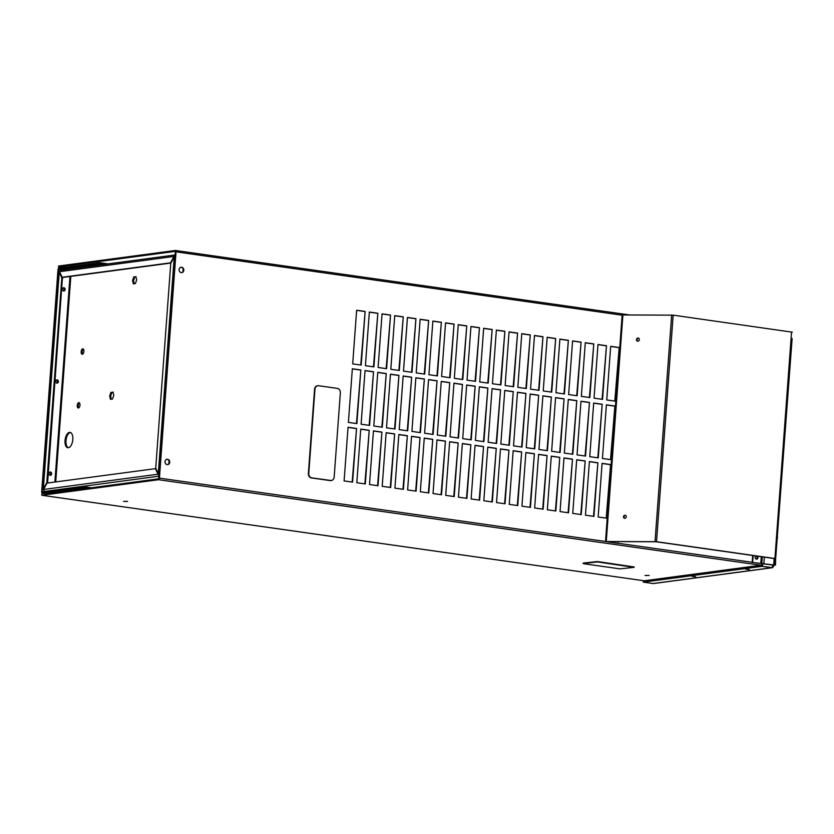 <?xml version="1.0" encoding="UTF-8"?>
<svg xmlns="http://www.w3.org/2000/svg" width="834" height="834" viewBox="0 0 834 834"><rect width="100%" height="100%" fill="white"/><g stroke="black" fill="none" stroke-linecap="round" stroke-linejoin="round"><path stroke-width="1.25" d="M622.133 315.2L176.037 251.847L159.419 478.132L605.515 541.474M317.598 385.746A3.878 3.346 82.4 0 0 317.4 385.767A3.878 3.346 82.4 0 0 314.574 389.134L308.361 473.618A3.878 3.346 82.4 0 0 311.426 477.934L330.149 480.592A3.878 3.346 82.4 0 0 330.942 480.592A3.878 3.346 82.4 0 0 331.129 480.561M356.639 310.238L352.699 363.885L361.195 365.083L365.125 311.447L356.639 310.238M352.344 368.764L348.404 422.4L356.889 423.609L360.83 369.962L352.344 368.764M348.049 427.279L344.108 480.926L352.594 482.125L356.535 428.488L348.049 427.279M365.042 370.567L361.101 424.204L369.598 425.413L373.538 371.766L365.042 370.567M360.747 429.083L356.806 482.73L365.302 483.928L369.233 430.292L360.747 429.083M377.75 372.371L373.809 426.007L382.295 427.216L386.236 373.569L377.75 372.371M373.444 430.886L369.514 484.533L378 485.732L381.941 432.095L373.444 430.886M390.448 374.174L386.507 427.811L395.003 429.02L398.944 375.373L390.448 374.174M386.152 432.69L382.212 486.337L390.708 487.536L394.638 433.899L386.152 432.69M403.156 375.978L399.215 429.614L407.701 430.824L411.642 377.177L403.156 375.978M398.85 434.493L394.92 488.14L403.406 489.339L407.346 435.702L398.85 434.493M415.853 377.781L411.913 431.418L420.409 432.627L424.35 378.98L415.853 377.781M411.558 436.297L407.618 489.944L416.103 491.143L420.044 437.506L411.558 436.297M428.561 379.585L424.621 433.221L433.107 434.431L437.047 380.784L428.561 379.585M424.256 438.1L420.326 491.747L428.812 492.946L432.752 439.309L424.256 438.1M441.259 381.388L437.318 435.025L445.815 436.234L449.755 382.587L441.259 381.388M436.964 439.904L433.023 493.551L441.509 494.75L445.45 441.113L436.964 439.904M453.967 383.192L450.026 436.828L458.512 438.038L462.453 384.391L453.967 383.192M449.662 441.707L445.721 495.354L454.217 496.564L458.158 442.917L449.662 441.707M466.665 384.995L462.724 438.632L471.22 439.841L475.151 386.194L466.665 384.995M462.37 443.511L458.429 497.158L466.915 498.367L470.856 444.72L462.37 443.511M479.362 386.799L475.432 440.435L483.918 441.645L487.859 387.998L479.362 386.799M475.067 445.314L471.127 498.961L479.623 500.171L483.564 446.524L475.067 445.314M492.07 388.602L488.13 442.239L496.626 443.448L500.556 389.801L492.07 388.602M487.775 447.118L483.835 500.765L492.321 501.974L496.261 448.327L487.775 447.118M504.768 390.406L500.838 444.042L509.324 445.252L513.264 391.605L504.768 390.406M500.473 448.921L496.532 502.568L505.029 503.778L508.969 450.131L500.473 448.921M517.476 392.209L513.536 445.856L522.021 447.055L525.962 393.408L517.476 392.209M513.181 450.725L509.24 504.372L517.726 505.581L521.667 451.934L513.181 450.725M530.174 394.013L526.244 447.66L534.73 448.859L538.67 395.222L530.174 394.013M525.879 452.528L521.938 506.175L530.434 507.385L534.375 453.738L525.879 452.528M542.882 395.816L538.941 449.463L547.427 450.662L551.368 397.026L542.882 395.816M538.587 454.332L534.646 507.979L543.132 509.188L547.073 455.541L538.587 454.332M555.58 397.62L551.639 451.267L560.135 452.466L564.076 398.829L555.58 397.62M551.284 456.135L547.344 509.782L555.84 510.992L559.781 457.345L551.284 456.135M568.288 399.423L564.347 453.071L572.833 454.269L576.774 400.633L568.288 399.423M563.992 457.939L560.052 511.586L568.538 512.795L572.478 459.148L563.992 457.939M580.985 401.227L577.045 454.874L585.541 456.073L589.482 402.436L580.985 401.227M576.69 459.743L572.75 513.39L581.246 514.599L585.187 460.952L576.69 459.743M593.693 403.031L589.753 456.678L598.239 457.876L602.179 404.24L593.693 403.031M589.398 461.546L585.458 515.193L593.944 516.402L597.884 462.755L589.398 461.546M606.391 404.834L602.45 458.481L610.947 459.68L614.887 406.043L606.391 404.834M602.096 463.35L598.155 516.997L606.652 518.206L610.582 464.559L602.096 463.35M369.337 312.041L365.407 365.688L373.893 366.887L377.833 313.25L369.337 312.041M382.045 313.845L378.104 367.492L386.601 368.691L390.531 315.054L382.045 313.845M394.743 315.648L390.812 369.295L399.298 370.494L403.239 316.857L394.743 315.648M407.451 317.452L403.51 371.099L411.996 372.308L415.937 318.661L407.451 317.452M420.148 319.255L416.208 372.902L424.704 374.112L428.645 320.464L420.148 319.255M432.856 321.059L428.916 374.706L437.402 375.915L441.342 322.268L432.856 321.059M445.554 322.862L441.613 376.509L450.11 377.719L454.05 324.072L445.554 322.862M458.262 324.666L454.322 378.313L462.807 379.522L466.748 325.875L458.262 324.666M470.96 326.469L467.019 380.116L475.516 381.326L479.456 327.679L470.96 326.469M483.668 328.273L479.727 381.92L488.213 383.129L492.154 329.482L483.668 328.273M496.366 330.076L492.425 383.723L500.921 384.933L504.862 331.286L496.366 330.076M509.074 331.88L505.133 385.527L513.619 386.736L517.56 333.089L509.074 331.88M521.771 333.683L517.831 387.33L526.327 388.54L530.268 334.893L521.771 333.683M534.479 335.487L530.539 389.134L539.025 390.343L542.965 336.696L534.479 335.487M547.177 337.29L543.236 390.938L551.733 392.147L555.673 338.5L547.177 337.29M559.885 339.094L555.944 392.741L564.43 393.95L568.371 340.303L559.885 339.094M572.583 340.897L568.642 394.545L577.138 395.754L581.069 342.107L572.583 340.897M585.291 342.701L581.35 396.348L589.836 397.557L593.777 343.91L585.291 342.701M597.988 344.515L594.048 398.152L602.544 399.361L606.474 345.714L597.988 344.515M610.686 346.318L606.756 399.955L615.242 401.164L619.182 347.517L610.686 346.318M181.259 272.624A2.711 2.346 82.4 0 0 181.656 267.255A2.711 2.346 82.4 0 0 181.259 272.624M167.165 464.621A2.711 2.346 82.4 0 0 167.561 459.253A2.711 2.346 82.4 0 0 167.165 464.621M59.944 268.048L58.474 267.85L58.672 266.015L175.39 250.471A1.501 0.74 -81.9 0 1 175.494 250.471L629.097 314.877M772.607 565.004L772.409 567.641L771.784 567.725L761.901 566.338L761.995 565.108L643.379 580.902L643.285 582.132L653.137 583.529A2.231 1.918 82.4 0 0 653.585 583.529L772.138 567.745L761.942 566.328L772.409 567.641L773.368 565.859M159.419 478.132A1.501 0.74 -81.9 0 1 158.554 479.706L41.846 495.26L644.213 580.787M649.092 575.47L645.026 575.45L649.092 575.47M127.623 501.422L123.547 501.401L127.623 501.422M634.174 566.964L597.519 561.553L583.341 563.065L583.873 563.742L619.975 568.871L634.153 567.349L597.488 561.928L583.102 563.523M46.079 491.633L44.609 491.424L43.566 489.475L47.038 483.084L155.416 468.656L158.001 474.233L158.95 474.369L158.668 473.754M170.918 263.044L63.103 277.399L62.143 277.263L59.558 271.686L60.851 270.237M175.901 254.923L173.993 256.445L174.869 256.726M159.284 473.921L158.314 473.649L155.729 468.072L170.762 263.335L174.233 256.955L175.244 256.643M59.558 271.686L173.993 256.445L170.522 262.835L62.143 277.263M155.416 468.656L156.041 468.739M158.95 474.369L159.742 475.005M175.828 256.007L174.942 256.58M68.357 447.743A7.756 3.816 -81.9 0 0 72.766 440.071A7.756 3.816 -81.9 0 0 70.014 432.377A7.756 3.816 -81.9 0 0 69.483 432.377A7.756 3.816 -81.9 0 0 65.083 440.05A7.756 3.816 -81.9 0 0 67.835 447.733A7.756 3.816 -81.9 0 0 68.357 447.743A7.756 3.816 98.1 0 1 66.094 439.695A7.756 3.816 98.1 0 1 70.431 432.512A7.756 3.816 98.1 0 1 70.473 432.512M79.428 402.864A2.711 1.334 -81.9 0 0 78.229 405.251A2.711 1.334 -81.9 0 0 78.719 407.889M83.379 349.112A2.711 1.334 -81.9 0 0 82.18 351.5A2.711 1.334 -81.9 0 0 82.67 354.127M134.222 283.716L133.513 280.61L134.795 276.982L135.942 276.836M111.349 399.173L110.641 396.067L111.923 392.439L113.07 392.282M182.948 271.623L183.146 268.955M182.677 268.162L181.989 267.578M168.854 463.621L169.041 460.941M168.583 460.159L167.895 459.576M43.566 489.475L158.001 474.233L159.659 476.099M78.406 407.993A2.711 1.334 -81.9 0 0 79.949 405.314A2.711 1.334 -81.9 0 0 78.98 402.624A2.711 1.334 -81.9 0 0 78.792 402.624A2.711 1.334 -81.9 0 0 77.26 405.303A2.711 1.334 -81.9 0 0 78.219 407.993A2.711 1.334 -81.9 0 0 78.406 407.993M82.347 354.242A2.711 1.334 -81.9 0 0 83.89 351.552A2.711 1.334 -81.9 0 0 82.931 348.862A2.711 1.334 -81.9 0 0 82.743 348.862A2.711 1.334 -81.9 0 0 81.2 351.552A2.711 1.334 -81.9 0 0 82.17 354.242A2.711 1.334 -81.9 0 0 82.347 354.242M133.847 276.846L132.564 280.485L133.325 283.841L135.379 283.57L136.651 279.932L135.89 276.575L134.795 276.982M132.564 280.485L133.513 280.61M110.974 392.303L109.692 395.931L110.453 399.298L112.496 399.027L113.778 395.389L113.017 392.032L111.923 392.439M109.692 395.931L110.641 396.067M62.477 277.315L47.59 483.011M59.245 272.27L61.831 277.847L46.798 482.584L43.326 488.964L59.245 272.27L59.871 272.353M62.779 277.983L61.831 277.847M46.798 482.584L47.746 482.719M43.326 488.964L43.9 489.892L43.806 489.037M49.79 472.127A1.626 1.407 -97.6 0 1 50.165 475.286A1.626 1.407 82.4 0 0 49.779 472.127A1.626 1.407 -97.6 0 1 49.79 472.127A1.626 1.407 -97.6 0 0 49.738 472.127M50.113 475.286A1.626 1.407 82.4 0 0 50.342 472.054A1.626 1.407 82.4 0 0 50.113 475.286M56.535 379.97A1.626 1.407 -97.6 0 1 56.9 383.129A1.626 1.407 82.4 0 0 56.535 379.97A1.626 1.407 -97.6 0 0 56.472 379.96M56.848 383.119A1.626 1.407 82.4 0 0 57.087 379.897A1.626 1.407 82.4 0 0 56.848 383.119M63.301 287.813A1.626 1.407 -97.6 0 1 63.665 290.972A1.626 1.407 82.4 0 0 63.301 287.813A1.626 1.407 -97.6 0 1 63.301 287.813A1.626 1.407 -97.6 0 0 63.248 287.803M63.613 290.962A1.626 1.407 82.4 0 0 63.853 287.74A1.626 1.407 82.4 0 0 63.613 290.962M87.403 488.317L83.369 487.744L42.44 493.196A1.71 0.844 -81.9 0 1 42.315 493.196L42.972 493.29M83.369 487.744L83.442 486.649L42.513 492.102L42.253 491.539L58.526 269.914L60.663 270.216M81.148 489.151L82.608 488.953M51.583 493.092L53.032 492.894M99.382 265.066L97.807 265.275M69.816 268.996L68.242 269.205M63.196 269.882L58.88 269.267L99.809 263.815L104.125 264.43M42.315 493.196A1.71 0.844 -81.9 0 1 41.7 491.612L57.973 269.987A1.71 0.844 -81.9 0 1 58.964 268.173L99.892 262.731L99.809 263.815M99.892 262.731L108.128 263.898M91.417 487.786L83.442 486.649M58.88 269.267L58.526 269.914M49.467 472.263A1.626 1.407 -97.6 0 1 49.842 475.213M56.212 380.106A1.626 1.407 -97.6 0 1 56.608 383.067M62.977 287.938A1.626 1.407 -97.6 0 1 63.374 290.91M58.891 266.932L65.782 267.266M58.536 267.85L62.56 267.693M61.226 266.619L61.163 267.495M44.807 493.989L158.627 478.831L175.411 251.357M48.038 493.561L41.971 493.426L41.846 495.26M44.525 493.947L44.598 493.071M58.609 266.89L175.328 251.347M755.896 556.038A1.626 1.407 -97.6 0 1 756.302 559.093M756.052 555.965A1.626 1.407 82.4 0 0 756.761 559.124A1.626 1.407 82.4 0 0 757.251 556.132M166.779 459.284A2.711 2.346 -97.6 0 1 167.498 464.642M180.884 267.297A2.711 2.346 -97.6 0 1 181.593 272.645M624.072 517.747L624.197 516.027M614.804 401.102L619.182 347.517M618.734 347.58L610.686 346.433M602.106 399.298L606.474 345.714M606.037 345.776L597.978 344.63M589.398 397.495L593.777 343.91M593.328 343.973L585.28 342.826M576.701 395.691L581.069 342.107M580.631 342.169L572.572 341.023M563.992 393.888L568.371 340.303M567.923 340.366L559.875 339.219M551.295 392.084L555.673 338.5M555.225 338.562L547.167 337.416M538.587 390.281L542.965 336.696M542.517 336.759L534.469 335.612M525.889 388.477L530.268 334.893M529.819 334.955L521.761 333.808M513.181 386.674L517.56 333.089M517.111 333.152L509.063 332.005M500.483 384.87L504.862 331.286M504.414 331.348L496.355 330.201M487.775 383.067L492.154 329.482M491.716 329.545L483.657 328.398M475.078 381.263L479.456 327.679M479.008 327.741L470.949 326.594M462.38 379.46L466.748 325.875M466.31 325.938L458.252 324.791M449.672 377.656L454.05 324.072M453.602 324.134L445.544 322.987M436.974 375.853L441.342 322.268M440.905 322.331L432.846 321.184M424.266 374.049L428.645 320.464M428.196 320.527L420.148 319.38M411.569 372.245L415.937 318.661M415.499 318.724L407.44 317.577M398.861 370.442L403.239 316.857M402.791 316.91L394.743 315.773M386.163 368.638L390.531 315.054M390.093 315.106L382.035 313.97M373.455 366.835L377.833 313.25M377.385 313.303L369.337 312.166M606.214 518.143L610.582 464.559M610.144 464.621L602.085 463.475M610.509 459.617L614.887 406.043M614.439 406.095L606.381 404.959M593.506 516.34L597.884 462.755M597.436 462.818L589.388 461.671M597.811 457.814L602.179 404.24M601.741 404.292L593.683 403.156M580.808 514.536L585.187 460.952M584.738 461.014L576.68 459.868M585.103 456.01L589.482 402.436M589.033 402.488L580.975 401.352M568.1 512.733L572.478 459.148M572.03 459.211L563.982 458.064M572.405 454.207L576.774 400.633M576.336 400.685L568.277 399.549M555.402 510.929L559.781 457.345M559.333 457.407L551.274 456.261M559.697 452.403L564.076 398.829M563.628 398.881L555.569 397.745M542.694 509.126L547.073 455.541M546.624 455.604L538.576 454.457M547 450.6L551.368 397.026M550.93 397.078L542.871 395.931M529.997 507.322L534.375 453.738M533.927 453.8L525.868 452.654M534.292 448.796L538.67 395.222M538.222 395.274L530.174 394.128M517.288 505.519L521.667 451.934M521.219 451.997L513.171 450.85M521.594 446.993L525.962 393.408M525.524 393.471L517.466 392.324M504.591 503.715L508.969 450.131M508.521 450.193L500.463 449.046M508.886 445.189L513.264 391.605M512.816 391.667L504.768 390.521M491.893 501.912L496.261 448.327M495.823 448.39L487.765 447.243M496.188 443.386L500.556 389.801M500.119 389.864L492.06 388.717M479.185 500.108L483.564 446.524M483.115 446.586L475.057 445.439M483.48 441.582L487.859 387.998M487.41 388.06L479.362 386.913M466.487 498.305L470.856 444.72M470.418 444.783L462.359 443.636M470.783 439.779L475.151 386.194M474.713 386.257L466.654 385.11M453.779 496.501L458.158 442.917M457.71 442.979L449.651 441.832M458.074 437.975L462.453 384.391M462.005 384.453L453.957 383.306M441.082 494.698L445.45 441.113M445.012 441.165L436.953 440.029M445.377 436.172L449.755 382.587M449.307 382.65L441.249 381.503M428.374 492.894L432.752 439.309M432.304 439.362L424.256 438.225M432.669 434.368L437.047 380.784M436.599 380.846L428.551 379.699M415.676 491.09L420.044 437.506M419.606 437.558L411.548 436.422M419.971 432.565L424.35 378.98M423.901 379.043L415.843 377.896M402.968 489.277L407.346 435.702M406.898 435.755L398.85 434.618M407.263 430.761L411.642 377.177M411.193 377.239L403.145 376.092M390.27 487.473L394.638 433.899M394.201 433.951L386.142 432.815M394.565 428.957L398.944 375.373M398.496 375.436L390.437 374.289M377.562 485.669L381.941 432.095M381.492 432.148L373.444 431.011M381.857 427.154L386.236 373.569M385.798 373.632L377.739 372.485M364.865 483.866L369.233 430.292M368.795 430.344L360.736 429.208M369.16 425.35L373.538 371.766M373.09 371.828L365.031 370.682M352.156 482.062L356.535 428.488M356.087 428.54L348.039 427.404M637.082 340.606L637.207 338.885M356.462 423.547L360.83 369.962M360.392 370.025L352.334 368.878M360.757 365.021L365.125 311.447M364.687 311.499L356.629 310.363M176.037 251.847A1.501 0.74 -81.9 0 0 175.494 250.471M752.695 555.486L752.185 562.439L773.233 565.087L775.484 565.098L775.662 558.728L774.922 558.519L656.525 541.704L605.515 541.506L617.379 543.299L606.704 541.537L656.077 541.766L774.473 558.582L774.598 565.035L752.185 562.439M761.901 566.338L643.285 582.132M749.391 569.58L745.669 569.184L749.391 569.58M695.702 576.732L691.98 576.336L695.702 576.732M772.868 567.37L772.138 567.745M762.13 563.701L761.942 566.328M762.756 563.648L762.557 566.244M777.351 538.608L777.465 536.794L777.351 538.608M626.303 516.767A1.626 1.397 -74.3 0 0 623.488 516.757A1.626 1.397 -74.3 0 0 626.303 516.767M624.676 518.373A1.626 1.397 105.7 0 1 625.552 515.276M790.351 361.476L790.476 359.652L790.351 361.476M639.313 339.636A1.626 1.397 -74.3 0 0 636.488 339.626A1.626 1.397 -74.3 0 0 639.313 339.636M637.687 341.242A1.626 1.397 105.7 0 1 638.552 338.145M792.123 338.541L775.662 558.728M605.515 541.506L622.154 314.95L673.163 315.148L792.3 332.172M617.942 541.579L617.817 543.236L752.195 562.304M753.133 555.548L752.633 562.377M330.149 480.592L330.535 480.54C332.578 480.603 333.788 479.477 334.163 477.173L340.366 392.699C340.335 390.333 339.313 388.894 337.301 388.383L318.588 385.725C316.534 385.662 315.325 386.788 314.96 389.082L308.757 473.566C308.778 475.922 309.8 477.361 311.812 477.882L331.327 480.54M318.588 385.725L317.785 385.715M628.992 314.877L175.588 250.492M158.554 479.706L760.931 565.244M174.233 256.955L158.314 473.649M159.117 476.172L44.609 491.424M55.722 481.927L70.817 276.377M69.973 276.492L54.877 482.042M43.034 493.28L42.44 493.196M44.431 491.851L42.253 491.539M771.752 567.735L653.137 583.529M791.56 331.963L774.922 558.519M673.163 315.148L656.525 541.704M671.672 315.043L655.034 541.6M622.904 314.856L606.266 541.412M774.16 558.53L773.681 565.035M764.33 557.133L763.85 563.638M762.297 556.851L761.807 563.555M762.13 556.82L761.63 563.576M761.296 556.705L760.796 563.544M158.887 473.816L159.659 474.119M175.369 254.943L60.548 270.237M59.026 272.155L43.076 489.256M58.474 267.85L59.912 268.048M644.182 580.798L41.783 495.26M773.618 566.474L773.723 565.15"/></g></svg>
